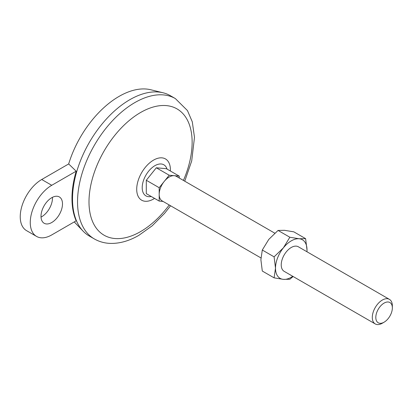 <?xml version="1.0" encoding="UTF-8"?>
<svg xmlns="http://www.w3.org/2000/svg" width="413" height="413" viewBox="0 0 413 413"><rect width="100%" height="100%" fill="white"/><g stroke="black" fill="none" stroke-linecap="round" stroke-linejoin="round"><path stroke-width="0.62" d="M51.749 234.914L76.168 220.816A80.793 46.648 120 0 1 76.168 171.194L51.749 185.292A30.386 17.542 120 0 0 31.899 212.07A30.386 17.542 120 0 0 36.556 236.417A30.386 17.542 120 0 0 51.749 234.914M76.168 171.194L68.672 163.946L41.723 179.505A30.386 17.542 120 0 0 21.874 206.278A30.386 17.542 120 0 0 26.53 230.63L36.556 236.417M169.211 175.231L156.321 167.786L166.346 168.685L179.242 176.129L169.211 175.231L159.186 187.703L159.186 201.074L163.058 201.42M179.242 178.013L179.242 176.129M156.321 167.786L146.295 180.264L146.295 193.63L159.186 201.074M146.295 180.264L159.186 187.703M260.933 257.929L162.123 200.883A14.181 8.188 -60 0 1 159.186 194.389A14.181 8.188 -60 0 1 164.198 181.467A14.181 8.188 -60 0 1 174.224 175.68A14.181 8.188 -60 0 1 176.305 176.32L274.774 233.169M382.324 323.219A14.181 8.188 -60 0 1 375.231 323.921A14.181 8.188 -60 0 1 375.231 307.546A14.181 8.188 -60 0 1 389.413 299.358A14.181 8.188 -60 0 1 392.35 305.852L392.35 307.881A11.693 6.753 -60 0 1 384.08 322.202L382.324 323.219L384.08 322.202A11.693 6.753 -60 0 1 375.809 317.427A11.693 6.753 -60 0 1 384.08 303.106A11.693 6.753 -60 0 1 392.35 307.881M41.032 217.093A15.193 8.771 120 0 0 52.446 197.321M68.672 163.946A77.489 44.738 -60 0 1 150.895 89.781L163.094 92.786A81.031 46.783 -60 0 1 170.337 95.682L175.349 98.578A81.031 46.783 -60 0 0 94.319 145.361A81.031 46.783 -60 0 0 94.319 238.926C99.306 241.77 104.778 243.267 110.736 243.417C119.997 243.541 129.383 240.841 138.887 235.317L152.191 225.813L164.57 213.361L170.574 205.762M94.319 238.926L89.306 236.035A81.031 46.783 -60 0 1 83.173 231.213L74.474 222.153A77.489 44.738 -60 0 1 74.257 221.92M83.173 231.213A81.031 46.783 -60 0 1 77.112 170.342A81.031 46.783 -60 0 1 163.094 92.786M274.093 277.851L283.38 279.369A22.281 12.865 -60 0 1 275.502 268.161L274.093 277.851L262.296 271.042L260.887 259.725L262.296 250.03L268.77 239.421L278.052 230.428L284.526 230.32L293.808 231.838L305.605 238.647L299.136 238.755L289.849 237.243L278.052 230.428M292.76 276.307A22.281 12.865 -60 0 1 283.38 279.369L289.849 279.26L293.132 276.519M289.849 237.243L283.38 247.857A22.281 12.865 -60 0 0 275.502 268.161L274.093 256.845L262.296 250.03M274.093 256.845L283.38 247.857A22.281 12.865 -60 0 1 299.136 238.755A22.281 12.865 -60 0 1 307.014 249.963L305.605 238.647M375.231 323.921L284.165 271.341A14.181 8.188 -60 0 1 284.165 254.971A14.181 8.188 -60 0 1 298.346 246.783L389.413 299.358M306.967 251.76L307.014 249.963A22.281 12.865 -60 0 1 306.942 251.744M41.006 216.304A15.193 8.771 120 0 0 44.155 223.263A15.193 8.771 120 0 0 59.348 214.492A15.193 8.771 120 0 0 59.348 196.944A15.193 8.771 120 0 0 47.64 201.017A15.193 8.771 120 0 0 41.006 216.304M169.242 204.993A72.931 42.105 -60 0 1 140.565 231.605A72.931 42.105 -60 0 1 89.988 189.629A72.931 42.105 -60 0 1 160.316 105.651A72.931 42.105 -60 0 1 183.424 180.429M51.749 185.292L41.723 179.505M151.215 196.474A17.94 10.361 -60 0 1 145.918 175.153A17.94 10.361 -60 0 1 167.033 169.077M154.555 198.4A23.825 13.758 -60 0 1 153.553 199.014A23.825 13.758 -60 0 1 136.713 188.901A23.825 13.758 -60 0 1 154.225 159.738A23.825 13.758 -60 0 1 170.373 171.008M184.75 181.199L191.704 160.941L194.487 137.307L192.293 121.83L187.476 110.601L175.349 98.578"/></g></svg>
